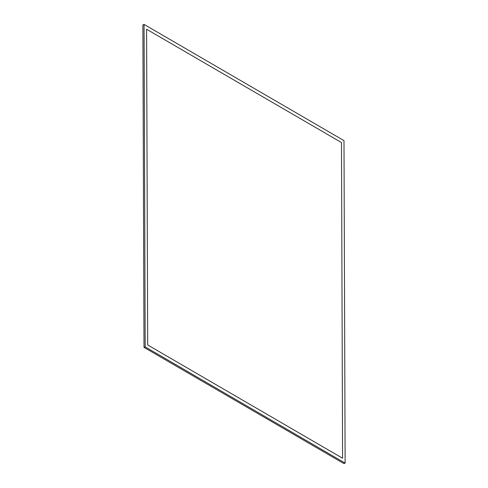 <?xml version="1.0" encoding="UTF-8"?>
<svg xmlns="http://www.w3.org/2000/svg" width="488" height="488" viewBox="0 0 488 488"><rect width="100%" height="100%" fill="white"/><g stroke="black" fill="none" stroke-linecap="round" stroke-linejoin="round"><path stroke-width="0.73" d="M144.009 347.371L145.186 346.87L345.12 463.1L343.936 463.6L144.009 347.371L142.88 24.9L144.064 24.4L142.88 24.9L144.009 347.371L343.936 463.6L345.12 463.1L343.991 140.629L144.064 24.4L145.186 346.87L144.009 347.371L343.936 463.6L345.12 463.1L343.991 140.629L144.064 24.4L145.186 346.87L345.12 463.1L343.991 140.629L144.064 24.4L145.186 346.87L345.12 463.1L343.991 140.629L144.064 24.4L142.88 24.9L144.009 347.371L142.88 24.9L144.064 24.4L145.186 346.87L144.009 347.371L145.186 346.87L345.12 463.1L343.936 463.6L144.009 347.371M341.484 142.551L342.588 458.25L147.693 344.949L146.595 29.25L341.484 142.551L146.595 29.25L147.693 344.949L342.588 458.25L341.484 142.551"/></g></svg>
